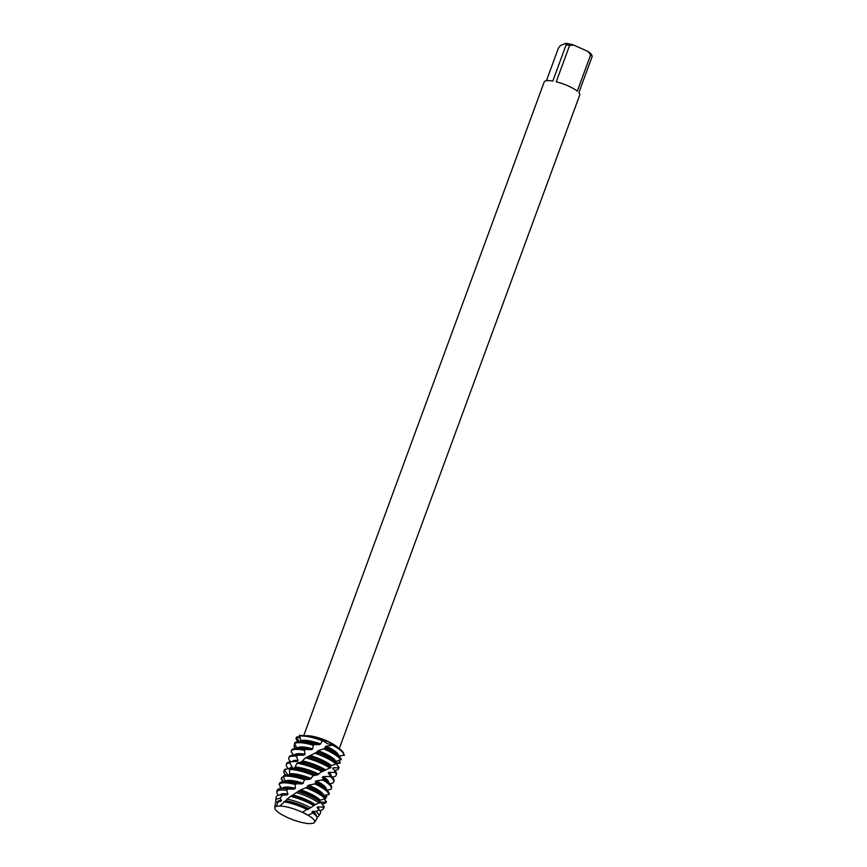 <?xml version="1.0" encoding="UTF-8"?>
<svg xmlns="http://www.w3.org/2000/svg" width="867" height="867" viewBox="0 0 867 867"><rect width="100%" height="100%" fill="white"/><g stroke="black" fill="none" stroke-linecap="round" stroke-linejoin="round"><path stroke-width="1.3" d="M274.774 807.795L275.338 803.46A22.163 5.516 -159.8 0 1 276.606 802.083A22.163 5.516 -159.8 0 1 278.253 801.682L276.313 806.353A21.198 5.267 -159.8 0 0 275.988 806.483A21.198 5.267 -159.8 0 0 281.461 814.46L287.02 817.343A21.198 5.267 -159.8 0 0 309.671 823.65L313.16 823.292A21.198 5.267 -159.8 0 0 313.496 823.173A21.198 5.267 -159.8 0 0 312.044 817.949A21.198 5.267 -159.8 0 0 308.013 815.186L302.453 812.303A21.198 5.267 -159.8 0 0 279.813 805.996L276.313 806.353A21.198 5.267 -159.8 0 0 275.988 806.483A21.198 5.267 -159.8 0 0 274.774 807.795A21.198 5.267 -159.8 0 0 281.461 814.46M306.354 814.048L302.453 812.303L307.178 814.59M339.257 748.633L579.741 95.023A18.922 4.703 -159.8 0 0 578.863 92.65L592.226 56.333A18.922 4.703 -159.8 0 0 590.644 54.838L577.281 91.154A18.922 4.703 -159.8 0 0 556.224 81.791L569.586 45.474A18.922 4.703 -159.8 0 0 566.173 44.748L552.81 81.064A18.922 4.703 -159.8 0 0 545.235 81.032A18.922 4.703 -159.8 0 0 544.216 81.953L303.743 735.563M300.112 735.563A25.23 6.275 -159.8 0 1 323.066 740.44L323.337 740.418C328.008 741.339 331.227 742.791 332.971 744.786L332.419 745.132A25.23 6.275 20.2 0 1 343.56 755.211L343.733 754.723A25.23 6.275 -159.8 0 1 343.646 754.929A25.23 6.275 -159.8 0 0 340.2 749.37L336.06 746.108A18.922 4.703 -159.8 0 0 307.818 735.715L302.54 735.509A25.23 6.275 -159.8 0 0 300.112 735.563L299.679 736.072A25.23 6.275 20.2 0 1 322.405 740.743L323.066 740.44A25.23 6.275 -159.8 0 0 302.54 735.509M340.2 749.37A25.23 6.275 -159.8 0 0 333.004 744.861L327.282 743.669L323.001 740.559L323.575 739.486L323.001 740.559L327.282 743.669L333.004 744.861A25.23 6.275 -159.8 0 1 343.733 754.723M339.29 755.786L340.081 756.924M299.375 741.588L296.232 737.698L296.471 737.091L300.361 738.25L296.471 737.091L299.884 736.69M546.427 80.718L558.456 47.999L560.375 45.583L565.663 43.35L566.173 44.748M569.586 45.474L573.607 45.041A16.82 4.183 -159.8 0 0 565.663 43.35M573.607 45.041L588.021 51.456L590.644 54.838M592.226 56.333L591.706 54.935A16.82 4.183 -159.8 0 0 591.673 54.859A16.82 4.183 -159.8 0 0 588.021 51.456M313.16 823.292A21.198 5.267 -159.8 0 0 313.496 823.173A21.198 5.267 -159.8 0 0 314.493 822.415A21.198 5.267 -159.8 0 0 312.044 817.949A21.198 5.267 -159.8 0 0 308.013 815.186L312.954 813.04A22.163 5.516 -159.8 0 1 315.696 815.37A22.163 5.516 -159.8 0 1 316.878 818.741L314.493 822.415M287.02 817.343A21.198 5.267 -159.8 0 0 309.671 823.65M279.076 784.386A25.23 6.275 20.2 0 1 280.323 783.4A25.23 6.275 20.2 0 1 295.235 784.462L296.547 783.735A25.23 6.275 -159.8 0 0 282.761 781.936A25.23 6.275 -159.8 0 0 280.68 782.424A25.23 6.275 -159.8 0 0 279.586 783.183L279.076 784.386L281.732 788.461M277.05 798.962A22.845 5.679 20.2 0 1 280.041 798.442L282.371 795.072A23.593 5.863 -159.8 0 0 279.467 795.126A23.593 5.863 -159.8 0 0 277.527 795.581A23.593 5.863 -159.8 0 0 276.183 797.055L275.739 800.382A22.845 5.679 20.2 0 1 277.05 798.962M278.231 790.574A24.699 6.145 20.2 0 1 286.663 790.379L288.137 789.068A25.024 6.221 -159.8 0 0 280.507 788.602A25.024 6.221 -159.8 0 0 278.437 789.078A25.024 6.221 -159.8 0 0 277.017 790.639L276.822 792.113A24.699 6.145 20.2 0 1 278.231 790.574M335.161 761.735L341.338 759.384A25.23 6.275 -159.8 0 0 339.951 757.4L336.851 754.106A20.721 5.148 -159.8 0 0 325.363 747.007A20.721 5.148 -159.8 0 0 324.984 746.845L325.396 748.232L318.222 750.692L317.051 752.22L305.498 757.812L301.402 761.93L296.926 763.22L294.65 767.999L290.434 768.476L289.415 769.43L289.719 773.808L288.982 774.849M339.951 757.4A25.23 6.275 -159.8 0 0 325.959 748.763A25.23 6.275 -159.8 0 0 325.103 748.384L323.792 748.958A25.23 6.275 20.2 0 1 325.602 749.738A25.23 6.275 20.2 0 1 340.818 760.023M335.692 761.042A20.721 5.148 -159.8 0 0 323.261 752.729A20.721 5.148 -159.8 0 0 318.222 750.692M296.547 783.735L302.074 783.931L303.244 783.215L304.35 779.726L310.083 779.205L313.312 775.64L317.777 774.827L320.584 772.302L330.945 767.468L330.598 766.298L331.443 765.594L337.014 763.61L334.391 760.793A20.721 5.148 -159.8 0 0 322.903 753.705A20.721 5.148 -159.8 0 0 317.062 751.375M337.014 763.61A25.23 6.275 -159.8 0 0 323.499 755.45A25.23 6.275 -159.8 0 0 315.978 752.48M331.389 765.648A20.721 5.148 -159.8 0 0 320.801 759.416A20.721 5.148 -159.8 0 0 310.223 755.569M314.634 753.109A25.23 6.275 20.2 0 1 323.142 756.425A25.23 6.275 20.2 0 1 336.233 764.195L339.084 767.23L338.737 767.934A25.23 6.275 20.2 0 1 338.639 768.596A25.23 6.275 20.2 0 1 337.285 769.82A25.23 6.275 20.2 0 1 335.204 770.308L334.478 770.384M330.641 766.287A20.721 5.148 -159.8 0 0 320.443 760.392A20.721 5.148 -159.8 0 0 309.075 756.327M330.945 767.468A25.23 6.275 -159.8 0 0 321.039 762.147A25.23 6.275 -159.8 0 0 306.81 757.086M325.689 769.961A20.721 5.148 -159.8 0 0 318.341 766.103A20.721 5.148 -159.8 0 0 302.54 760.988M305.498 757.812A25.23 6.275 20.2 0 1 320.682 763.123A25.23 6.275 20.2 0 1 329.926 768.01M324.757 770.579A20.721 5.148 -159.8 0 0 317.983 767.078A20.721 5.148 -159.8 0 0 301.467 761.833M323.413 771.175A25.23 6.275 -159.8 0 0 318.579 768.834A25.23 6.275 -159.8 0 0 298.129 762.386M318.85 774.198A20.721 5.148 -159.8 0 0 315.881 772.8A20.721 5.148 -159.8 0 0 295.582 767.057M296.926 763.22A25.23 6.275 20.2 0 1 318.211 769.809A25.23 6.275 20.2 0 1 322.221 771.717M317.777 774.827A20.721 5.148 -159.8 0 0 315.523 773.776A20.721 5.148 -159.8 0 0 294.65 767.999M306.875 809.431L307.893 809.518L313.811 805.66A23.593 5.863 -159.8 0 0 306.051 801.65A23.593 5.863 -159.8 0 0 290.445 796.339L279.813 805.996A21.198 5.267 -159.8 0 1 302.453 812.303L306.875 809.431A22.163 5.516 -159.8 0 0 303.407 807.784A22.163 5.516 -159.8 0 0 283.715 801.845M313.811 805.66L314.353 805.27A20.721 5.148 -159.8 0 0 305.672 800.534A20.721 5.148 -159.8 0 0 291.713 795.808L290.445 796.339M314.353 805.27L315.198 804.652A20.721 5.148 -159.8 0 0 306.029 799.558A20.721 5.148 -159.8 0 0 292.84 795.017L291.713 795.808M318.568 816.14L320.389 813.322A23.593 5.863 -159.8 0 0 319.164 809.756L316.097 811.479A22.845 5.679 20.2 0 1 318.568 816.14A22.845 5.679 20.2 0 1 317.485 816.952A22.845 5.679 20.2 0 1 316.932 817.148M308.901 808.9A20.721 5.148 -159.8 0 0 303.569 806.245A20.721 5.148 -159.8 0 0 285.46 800.74M286.825 799.114A22.845 5.679 20.2 0 1 304.675 804.836A22.845 5.679 20.2 0 1 310.18 807.556L310.321 807.48M315.198 804.652L320.617 802.311A25.024 6.221 -159.8 0 0 308.706 795.516A25.024 6.221 -159.8 0 0 298.064 791.506L292.84 795.017M296.243 792.557A24.699 6.145 20.2 0 1 308.088 796.925A24.699 6.145 20.2 0 1 319.099 803.048M307.893 809.518A20.721 5.148 -159.8 0 0 303.212 807.22A20.721 5.148 -159.8 0 0 284.452 801.628L284.474 801.607M323.109 809.139L323.911 807.892A25.024 6.221 -159.8 0 0 324.03 806.256L323.033 807.079A24.699 6.145 20.2 0 1 323.109 809.139A24.699 6.145 20.2 0 1 321.939 810.027A24.699 6.145 20.2 0 1 319.901 810.504L319.804 810.515M320.617 802.311L319.565 800.87A20.721 5.148 -159.8 0 0 308.132 793.847A20.721 5.148 -159.8 0 0 299.57 790.596L298.064 791.506M319.565 800.87L320.216 800.208A20.721 5.148 -159.8 0 0 308.489 792.871A20.721 5.148 -159.8 0 0 300.741 789.88L299.57 790.596M320.216 800.208L325.894 798.377A25.23 6.275 -159.8 0 0 325.179 797.542A25.23 6.275 -159.8 0 0 311.188 788.905A25.23 6.275 -159.8 0 0 307.124 787.203L300.741 789.88M305.78 787.8A25.23 6.275 20.2 0 1 310.83 789.88A25.23 6.275 20.2 0 1 325.244 798.995M324.106 799.081L326.425 801.52L326.22 802.278A25.23 6.275 20.2 0 1 324.973 803.265A25.23 6.275 20.2 0 1 322.892 803.752L321.733 803.882M325.179 797.542L322.08 794.248A20.721 5.148 -159.8 0 0 310.592 787.149A20.721 5.148 -159.8 0 0 307.568 785.881L307.124 787.203M323.315 796.134L323.738 795.407A20.721 5.148 -159.8 0 0 310.96 786.174A20.721 5.148 -159.8 0 0 308.728 785.22L307.568 785.881M323.738 795.407L328.875 794.562L329.243 793.869A25.23 6.275 -159.8 0 0 327.639 790.845A25.23 6.275 -159.8 0 0 316 783.302L314.743 783.855A25.23 6.275 20.2 0 1 328.875 794.562M314.743 783.855L308.728 785.22M333.708 781.969L334.077 780.994A25.23 6.275 -159.8 0 0 332.56 777.471A25.23 6.275 -159.8 0 0 330.76 775.824L329.883 776.388A25.23 6.275 20.2 0 1 333.708 781.969A25.23 6.275 20.2 0 1 332.364 783.194A25.23 6.275 20.2 0 1 330.446 783.66L329.709 783.735M287.703 763.328A25.23 6.275 20.2 0 1 289.611 762.862L290.499 761.822A25.23 6.275 -159.8 0 0 290.142 761.865A25.23 6.275 -159.8 0 0 288.061 762.353A25.23 6.275 -159.8 0 0 286.706 763.567L286.348 764.542A25.23 6.275 20.2 0 1 287.703 763.328M336.179 775.282L336.537 774.307A25.23 6.275 -159.8 0 0 335.854 771.771L335.226 772.389A25.23 6.275 20.2 0 1 336.179 775.282A25.23 6.275 20.2 0 1 334.825 776.507A25.23 6.275 20.2 0 1 332.744 776.995L332.18 777.06M290.163 756.631A25.23 6.275 20.2 0 1 296.33 756.154L297.424 755.244A25.23 6.275 -159.8 0 0 292.602 755.168A25.23 6.275 -159.8 0 0 290.521 755.656A25.23 6.275 -159.8 0 0 289.166 756.88L288.809 757.856A25.23 6.275 20.2 0 1 290.163 756.631M338.639 768.596L338.997 767.62A25.23 6.275 -159.8 0 0 339.084 767.23M292.623 749.944A25.23 6.275 20.2 0 1 304.339 750.291L305.596 749.5A25.23 6.275 -159.8 0 0 295.062 748.481A25.23 6.275 -159.8 0 0 292.981 748.969A25.23 6.275 -159.8 0 0 291.637 750.193L291.269 751.169A25.23 6.275 20.2 0 1 292.623 749.944M338.672 760.218L340.33 762.819A25.23 6.275 20.2 0 1 339.745 763.123A25.23 6.275 20.2 0 1 337.664 763.61L336.905 763.697M294.509 743.561A25.23 6.275 20.2 0 1 295.083 743.257A25.23 6.275 20.2 0 1 313.215 745.197L314.558 744.515A25.23 6.275 -159.8 0 0 297.533 741.794A25.23 6.275 -159.8 0 0 295.452 742.282A25.23 6.275 -159.8 0 0 295.148 742.423L294.509 743.561L297.013 748.264M338.498 755.851A20.721 5.148 -159.8 0 0 326.122 746.216L332.419 745.132M338.596 755.959L344.513 755.255M288.137 789.068L294.227 789.133L295.344 788.331L295.235 784.462M314.569 775.087L314.84 774.968A25.23 6.275 -159.8 0 0 290.434 768.476M340.33 762.819L336.212 762.732M338.737 767.934L333.221 767.718L332.69 768.411L335.854 771.771M335.226 772.389L328.907 772.313L328.149 772.952L330.76 775.824M329.883 776.388L323.196 776.626L322.253 777.255L324.03 779.585L316.347 780.874L315.274 781.492L316 783.302M278.253 801.682L280.648 801.433L281.493 800.447L280.041 798.442M282.371 795.072L286.955 794.941L287.963 794.053L286.663 790.379M299.375 735.173L300.827 740.656L300.177 741.751M291.269 751.169A25.23 6.275 20.2 0 0 291.182 751.83L293.62 755.059M288.809 757.856A25.23 6.275 20.2 0 0 289.762 760.749L290.727 761.8M295.799 748.405L294.011 746.357L294.216 745.056L295.148 744.699M326.74 789.88L330.598 789.501A25.23 6.275 20.2 0 0 331.248 788.667L331.606 787.691A25.23 6.275 -159.8 0 0 330.099 784.158A25.23 6.275 -159.8 0 0 324.03 779.585M325.786 794.866L326.848 796.784L324.561 796.881M326.22 802.278L321.278 802.083L320.855 802.809L324.03 806.256M323.033 807.079L317.734 806.884L317.094 807.545L319.164 809.756M316.097 811.479L312.705 811.317L311.86 811.946L312.954 813.04M314.558 744.515L319.544 744.688L323.174 740.234M280.236 787.875L280.312 786.239L280.475 788.146A25.23 6.275 20.2 0 1 280.052 787.669M283.921 781.806L281.341 778.718L281.688 777.461L283.542 776.897M287.172 775.683L287.703 774.545L284.549 770.405L285.178 769.257L291.464 768.162L292.212 767.111L289.611 762.862M290.499 761.822L297.153 761.302L298.075 760.37L296.33 756.154M297.424 755.244L303.97 755.146L305.043 754.312L304.339 750.291M305.596 749.5L311.578 749.641L312.727 748.893L313.215 745.197M305.704 779.086A25.23 6.275 -159.8 0 0 285.221 775.239A25.23 6.275 -159.8 0 0 284.148 775.412L283.368 776.496L285.232 781.243L284.701 782.392M276.822 792.113A24.699 6.145 20.2 0 0 277.126 793.522L278.6 795.267M298.096 741.729L297.706 741.318A25.23 6.275 20.2 0 1 296.2 737.784A25.23 6.275 20.2 0 1 296.232 737.698M320.682 743.994A20.721 5.148 -159.8 0 0 300.827 740.656M319.544 744.688A20.721 5.148 -159.8 0 0 302.019 741.285L297.533 741.794M295.625 748.416L295.246 748.004A25.23 6.275 20.2 0 1 294.011 746.357M312.727 748.893A20.721 5.148 -159.8 0 0 297.175 748.243M311.578 749.641A20.721 5.148 -159.8 0 0 299.559 747.983L295.062 748.481M305.043 754.312A20.721 5.148 -159.8 0 0 294.715 754.94M333.535 769.376A20.721 5.148 -159.8 0 0 333.221 767.718M303.97 755.146A20.721 5.148 -159.8 0 0 297.099 754.669L292.602 755.168M298.075 760.37A20.721 5.148 -159.8 0 0 292.244 761.627M331.118 775.922A20.721 5.148 -159.8 0 0 328.907 772.313M297.153 761.302A20.721 5.148 -159.8 0 0 294.639 761.356L290.142 761.865M332.56 777.471L329.471 774.177A20.721 5.148 -159.8 0 0 328.149 772.952M288.418 768.671L287.855 768.075A25.23 6.275 20.2 0 1 286.348 764.542M292.212 767.111A20.721 5.148 -159.8 0 0 289.73 768.433M328.658 782.619A20.721 5.148 -159.8 0 0 323.196 776.626M330.099 784.158L327.011 780.864A20.721 5.148 -159.8 0 0 322.253 777.255M285.178 769.257A25.23 6.275 -159.8 0 0 284.246 770.264L283.888 771.24A25.23 6.275 20.2 0 1 284.549 770.405M285.785 775.174L285.395 774.762A25.23 6.275 20.2 0 1 283.888 771.24M322.936 780.127A25.23 6.275 20.2 0 1 331.248 788.667M326.187 789.306A20.721 5.148 -159.8 0 0 316.347 780.874M327.639 790.845L324.551 787.55A20.721 5.148 -159.8 0 0 315.274 781.492M326.848 796.784A25.23 6.275 20.2 0 1 325.353 797.066L324.789 797.131M283.325 781.871L282.935 781.46A25.23 6.275 20.2 0 1 281.341 778.718M321.115 803.135L321.223 802.853A20.721 5.148 -159.8 0 0 321.278 802.083M315.696 815.37L314.699 814.308A20.721 5.148 -159.8 0 0 311.86 811.946M316.336 816.129A20.721 5.148 -159.8 0 0 312.705 811.317M318.807 809.377A20.721 5.148 -159.8 0 0 317.734 806.884M280.637 801.433A20.721 5.148 -159.8 0 0 279.868 801.498A20.721 5.148 -159.8 0 0 279.575 801.531M281.493 800.447A20.721 5.148 -159.8 0 0 277.451 801.823M276.335 802.213A22.845 5.679 20.2 0 1 275.739 800.382M286.955 794.941A20.721 5.148 -159.8 0 0 282.328 794.811L279.467 795.126M287.963 794.053A20.721 5.148 -159.8 0 0 279.943 795.072M294.227 789.133A20.721 5.148 -159.8 0 0 284.788 788.114L280.507 788.602M295.344 788.331A20.721 5.148 -159.8 0 0 282.404 788.385M302.074 783.931A20.721 5.148 -159.8 0 0 287.259 781.427L282.761 781.936M303.244 783.215A20.721 5.148 -159.8 0 0 285.232 781.243M283.368 776.496A25.23 6.275 20.2 0 1 304.35 779.726M310.083 779.205A20.721 5.148 -159.8 0 0 289.719 774.74L285.221 775.239M311.231 778.555A20.721 5.148 -159.8 0 0 289.719 773.808M289.415 769.43A25.23 6.275 20.2 0 1 313.529 775.542M339.539 756.967L339.582 756.241A11.9 5.787 -147.8 0 1 339.658 756.143M296.514 738.12L296.969 737.286A11.9 9.97 -179.2 0 0 297.294 737.015M322.058 740.971L323.337 740.418M331.562 745.403L332.971 744.786M296.731 783.725L295.138 784.624M305.845 779.065L304.187 779.856M314.504 775.109L313.312 775.64M339.669 761.28L339.55 762.852M338.423 766.601L337.751 767.967M335.334 771.262L334.142 772.464M330.435 775.423L328.777 776.518M323.944 779.292L321.874 780.354M316.162 783.107L313.821 784.191M294.412 744.981L294.195 746.574M326.057 795.158L326.144 796.827M325.732 800.848L325.32 802.311M323.586 805.822L322.654 807.101M281.938 777.385L281.504 778.934M285.438 769.202L284.669 770.622M290.759 761.8L289.686 763.068M297.674 755.233L296.33 756.349M305.802 749.489L304.284 750.454M325.396 748.232L324.16 748.795M314.71 744.504L313.085 745.349M279.868 801.498L278.762 801.617"/></g></svg>
